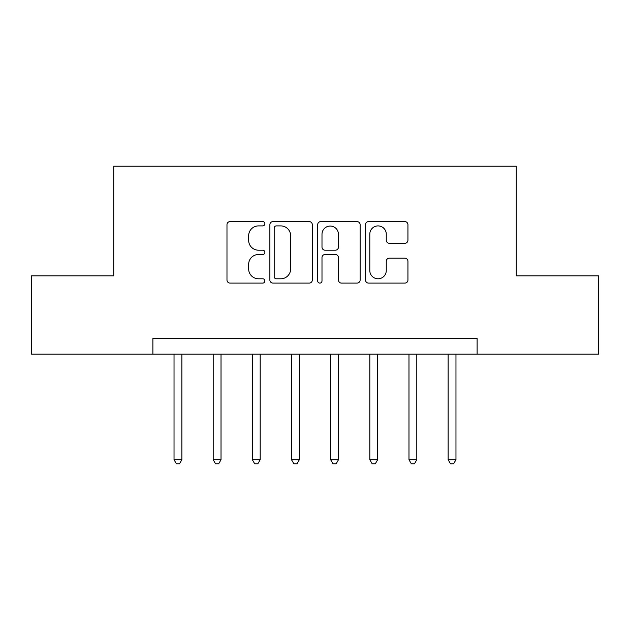 <?xml version="1.0" encoding="UTF-8"?>
<svg xmlns="http://www.w3.org/2000/svg" width="630" height="630" viewBox="0 0 630 630"><rect width="100%" height="100%" fill="white"/><g stroke="black" fill="none" stroke-linecap="round" stroke-linejoin="round"><path stroke-width="0.94" d="M264.884 223.752A2.15 2.15 0 0 0 262.726 221.602L230.06 221.602A3.071 3.071 0 0 0 226.981 224.674L226.981 280.019A3.071 3.071 0 0 0 230.06 283.098L262.726 283.098A2.15 2.15 0 0 0 264.884 280.941A2.15 2.15 0 0 0 262.726 278.791L258.497 278.791A9.836 9.836 0 0 1 248.661 268.955L248.661 264.34A9.836 9.836 0 0 1 258.497 254.504L262.726 254.504A2.15 2.15 0 0 0 264.884 252.346A2.15 2.15 0 0 0 262.726 250.197L258.497 250.197A9.836 9.836 0 0 1 248.661 240.353L248.661 235.746A9.836 9.836 0 0 1 258.497 225.902L262.726 225.902A2.15 2.15 0 0 0 264.884 223.752M404.862 243.275A3.071 3.071 0 0 0 407.941 240.203L407.941 224.674A3.071 3.071 0 0 0 404.862 221.602L368.582 221.602A3.071 3.071 0 0 0 365.502 224.674L365.502 280.019A3.071 3.071 0 0 0 368.582 283.098L404.862 283.098A3.071 3.071 0 0 0 407.941 280.019L407.941 261.269A3.071 3.071 0 0 0 404.862 258.19L389.332 258.19A3.071 3.071 0 0 0 386.261 261.269L386.261 270.569A8.221 8.221 0 0 1 378.031 278.791A8.221 8.221 0 0 1 369.81 270.569L369.81 234.132A8.221 8.221 0 0 1 378.031 225.902A8.221 8.221 0 0 1 386.261 234.132L386.261 240.203A3.071 3.071 0 0 0 389.332 243.275L404.862 243.275M152.885 354.154L31.5 354.154L31.5 275.845L113.731 275.845L113.731 166.202L516.269 166.202L516.269 275.845L598.5 275.845L598.5 354.154L477.115 354.154L477.115 338.491L152.885 338.491L152.885 354.154L477.115 354.154M312.307 224.674A3.071 3.071 0 0 0 309.236 221.602L272.947 221.602A3.071 3.071 0 0 0 269.876 224.674L269.876 280.019A3.071 3.071 0 0 0 272.947 283.098L309.236 283.098A3.071 3.071 0 0 0 312.307 280.019L312.307 224.674M320.764 221.602L357.052 221.602A3.071 3.071 0 0 1 360.124 224.674L360.124 280.019A3.071 3.071 0 0 1 357.052 283.098L341.523 283.098A3.071 3.071 0 0 1 338.444 280.019L338.444 257.575A3.071 3.071 0 0 0 335.373 254.504L325.072 254.504A3.071 3.071 0 0 0 321.993 257.575L321.993 280.941A2.15 2.15 0 0 1 319.843 283.098A2.15 2.15 0 0 1 317.693 280.941L317.693 224.674A3.071 3.071 0 0 1 320.764 221.602M276.334 225.902A2.15 2.15 0 0 0 274.184 228.06L274.184 276.641A2.15 2.15 0 0 0 276.334 278.791L280.791 278.791A9.836 9.836 0 0 0 290.635 268.955L290.635 235.746A9.836 9.836 0 0 0 280.791 225.902L276.334 225.902M338.444 234.281A8.221 8.221 0 0 0 330.222 226.06A8.221 8.221 0 0 0 321.993 234.281L321.993 247.118A3.071 3.071 0 0 0 325.072 250.197L335.373 250.197A3.071 3.071 0 0 0 338.444 247.118L338.444 234.281M174.03 354.154L174.03 459.727L181.865 459.727L181.865 354.154M181.865 459.727L179.518 463.798L176.384 463.798L174.03 459.727M213.192 354.154L213.192 459.727L221.02 459.727L221.02 354.154M221.02 459.727L218.673 463.798L215.539 463.798L213.192 459.727M252.346 354.154L252.346 459.727L260.182 459.727L260.182 354.154M260.182 459.727L257.827 463.798L254.701 463.798L252.346 459.727M291.509 354.154L291.509 459.727L299.337 459.727L299.337 354.154M299.337 459.727L296.99 463.798L293.856 463.798L291.509 459.727M330.663 354.154L330.663 459.727L338.491 459.727L338.491 354.154M338.491 459.727L336.144 463.798L333.01 463.798L330.663 459.727M369.818 354.154L369.818 459.727L377.654 459.727L377.654 354.154M377.654 459.727L375.299 463.798L372.173 463.798L369.818 459.727M408.98 354.154L408.98 459.727L416.808 459.727L416.808 354.154M416.808 459.727L414.461 463.798L411.327 463.798L408.98 459.727M448.135 354.154L448.135 459.727L455.97 459.727L455.97 354.154M455.97 459.727L453.616 463.798L450.481 463.798L448.135 459.727"/></g></svg>
